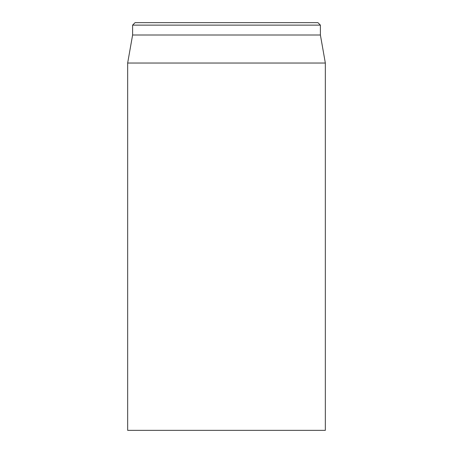 <?xml version="1.0" encoding="UTF-8"?>
<svg xmlns="http://www.w3.org/2000/svg" width="453" height="453" viewBox="0 0 453 453"><rect width="100%" height="100%" fill="white"/><g stroke="black" fill="none" stroke-linecap="round" stroke-linejoin="round"><path stroke-width="0.68" d="M127.661 63.029L127.661 430.35L325.339 430.35L325.339 63.029L127.661 63.029L132.604 35.006L320.396 35.006L320.396 25.119L317.921 22.65L135.079 22.65L132.604 25.119L320.396 25.119M132.604 35.006L132.604 25.119M320.396 35.006L325.339 63.029"/></g></svg>
